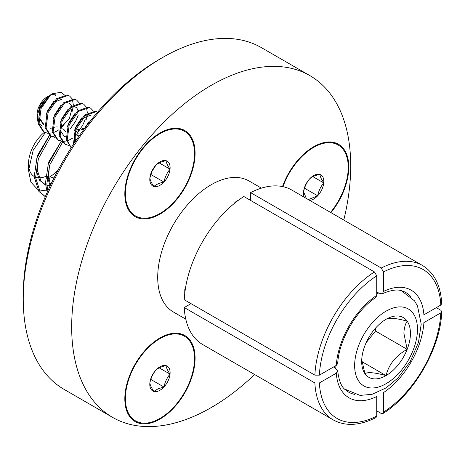 <?xml version="1.0" encoding="UTF-8"?>
<svg xmlns="http://www.w3.org/2000/svg" width="465" height="465" viewBox="0 0 465 465"><rect width="100%" height="100%" fill="white"/><g stroke="black" fill="none" stroke-linecap="round" stroke-linejoin="round"><path stroke-width="0.7" d="M23.25 299.071L23.25 295.17A192.533 111.158 -60 0 1 159.39 59.369L162.767 57.416A197.311 113.919 120 0 0 23.25 299.071A197.311 113.919 120 0 0 64.118 389.397L112.536 417.355A197.311 113.919 120 0 0 211.191 407.584A197.311 113.919 120 0 0 254.605 374.517M178.839 128.84A49.685 28.685 120 0 0 178.519 128.427M159.954 133.019A49.685 28.685 -60 0 1 184.797 130.555A49.685 28.685 -60 0 1 192.417 170.37A49.685 28.685 -60 0 1 159.954 214.156A49.685 28.685 -60 0 1 135.112 216.614A49.685 28.685 -60 0 1 127.497 176.799A49.685 28.685 -60 0 1 159.954 133.019M178.839 333.789A49.685 28.685 120 0 0 178.519 333.37M159.954 337.962A49.685 28.685 -60 0 1 184.797 335.503A49.685 28.685 -60 0 1 192.417 375.319A49.685 28.685 -60 0 1 159.954 419.099A49.685 28.685 -60 0 1 135.112 421.563A49.685 28.685 -60 0 1 127.497 381.748A49.685 28.685 -60 0 1 159.954 337.962M332.545 142.575A49.685 28.685 120 0 0 332.231 142.156M282.505 186.558A49.685 28.685 -60 0 1 313.666 146.748A49.685 28.685 -60 0 1 338.508 144.284A49.685 28.685 -60 0 1 330.958 212.644M343.786 220.055A197.311 113.919 120 0 0 309.847 75.603A197.311 113.919 120 0 0 211.191 85.374A197.311 113.919 120 0 0 82.293 259.243A197.311 113.919 120 0 0 112.536 417.355M261.423 188.139L249.007 180.972A75.638 43.669 120 0 0 211.191 184.721A75.638 43.669 120 0 0 161.779 251.373A75.638 43.669 120 0 0 173.375 311.98L185.785 319.147M185.303 289.265L184.838 288.998A75.638 43.669 120 0 0 184.739 293.589M235.302 202.664L234.837 202.397A75.638 43.669 120 0 1 238.22 200.322A75.638 43.669 120 0 1 238.766 200.008M243.846 196.521A89.181 51.487 120 0 0 184.256 299.739L314.881 375.15L319.385 375.15L336.294 365.385L337.7 363.537C338.782 340.374 356.306 310.027 375.825 297.507L376.726 295.362L376.726 275.844L374.47 271.938L243.846 196.521M184.256 307.539A89.181 51.487 120 0 0 202.635 344.513L333.26 419.93A89.181 51.487 -60 0 1 314.881 382.951L184.256 307.539L191.01 303.639M314.881 382.951L319.385 382.951L336.294 373.192A62.136 35.875 -60 0 0 376.726 396.529L376.726 416.053L376.016 417.541C359.707 425.76 345.454 426.556 333.26 419.93M333.579 366.955L336.84 369.652L337.695 371.111L336.294 373.192M250.606 200.421L250.606 192.62L381.23 268.038A89.181 51.487 -60 0 1 422.441 265.463L291.817 190.051A89.181 51.487 120 0 0 250.606 192.62M440.814 305.046A85.996 49.65 120 0 0 383.48 271.938L383.48 291.462A62.136 35.875 -60 0 1 423.906 314.805L440.814 305.046L441.75 303.692C440.715 285.452 434.275 272.711 422.441 265.463M383.48 291.462L382.381 293.717L380.69 293.706L376.726 292.229M383.48 271.938L381.23 268.038M309.847 75.603L261.423 47.645A197.311 113.919 120 0 0 162.767 57.416L159.39 59.369M383.48 392.629L383.48 412.153A85.996 49.65 120 0 0 440.814 312.846L423.906 322.605A62.136 35.875 -60 0 1 383.48 392.629M383.48 412.153L382.864 413.588L381.23 413.461L376.726 410.857M436.315 307.644L440.82 310.242L441.75 311.591L440.814 312.846M130.13 417.192A49.685 28.685 120 0 0 130.648 417.256M130.13 212.243A49.685 28.685 120 0 0 130.648 212.313M151.828 171.242A14.369 8.294 120 0 0 149.869 178.008A14.369 8.294 120 0 0 153.863 186.488A14.369 8.294 120 0 0 163.947 182.065A14.369 8.294 120 0 0 170.039 169.161A14.369 8.294 120 0 0 166.046 160.681A14.369 8.294 120 0 0 155.961 165.104A14.369 8.294 120 0 0 151.828 171.242M152.131 171.103L149.869 178.008C150.166 180.234 151.497 183.059 153.863 186.488C156.182 184.425 159.547 182.948 163.947 182.065C164.947 177.177 166.976 172.875 170.039 169.161C167.685 165.749 166.354 162.924 166.046 160.681C161.663 161.558 158.303 163.029 155.961 165.104L152.131 171.103M184.402 131.246A48.889 28.226 120 0 0 180.687 129.671A48.889 28.226 120 0 0 133.833 162.518A48.889 28.226 120 0 0 135.513 215.929A48.889 28.226 120 0 0 139.221 217.498A48.889 28.226 120 0 0 186.076 184.657A48.889 28.226 120 0 0 184.402 131.246L183.309 130.613A48.889 28.226 120 0 0 179.595 129.043A48.889 28.226 120 0 0 173.369 128.346M127.486 207.826A48.889 28.226 120 0 0 134.42 215.295L135.513 215.929M37.834 121.348L37.084 114.495A14.514 8.376 -60 0 1 47.349 96.726L48.226 96.214A15.514 8.957 -60 0 1 49.18 95.732M42.187 126.207L38.903 123.487M37.084 116.616L40.31 104.881L48.064 96.307M54.632 95.046A15.514 8.957 -60 0 1 55.812 95.546A15.514 8.957 -60 0 1 55.934 95.621L55.812 95.546M47.558 133.234L44.123 132.089L39.002 124.062L41.071 108.543L50.423 95.127L52.528 93.732L61.055 92.268L64.211 94.802M48.226 96.214L46.674 97.441L40.333 107.06L39.322 110.42M38.891 116.628L39.13 118.162L42.954 123.946L43.838 124.457L40.007 118.668L40.199 110.926M53.684 101.527L47.366 111.123L46.361 114.483M61.845 99.214L54.568 102.033M68 102.765L64.745 103.056M60.723 105.59L54.405 115.186L53.399 118.546M75.923 107.339L75.039 106.828L71.784 107.119M67.762 109.653L61.444 119.249L60.438 122.609M60.002 128.822L60.241 130.351L64.071 136.14L64.949 136.646M64.519 136.373L65.402 136.727M74.801 113.716L68.483 123.312L67.472 126.672M89.117 114.96L85.856 115.244M81.84 117.779L75.522 127.375L74.51 130.735M91.018 115.872L89.995 115.465L82.718 118.284M75.394 131.246L75.196 138.983L75.754 140.819M88.879 121.842L82.799 130.828M60.799 127.579L69.32 118.72L72.215 107.804M71.749 105.944L69.023 103.178M78.207 110.455L76.487 107.525M92.18 118.662L83.677 129.642M97.574 112.199L96.255 111.687L85.612 115.448L76.26 128.863L74.034 143.389M97.574 112.193L95.377 111.182L84.735 114.936L75.382 128.352L73.406 144.33M93.256 110.972L90.733 108.246L89.216 107.624L78.573 111.379L69.221 124.8L67.152 140.314L71.25 147.649M90.733 108.246L88.338 107.119L77.696 110.873L68.343 124.289L66.274 139.808L71.203 147.719M86.217 106.909L83.694 104.183L82.183 103.561L71.54 107.316L62.188 120.737L60.119 136.251L65.234 144.278L68.669 145.423M83.694 104.183L81.299 103.056L70.657 106.811L61.304 120.226L59.235 135.739L64.356 143.766L65.234 144.278M64.804 144.011L66.181 144.563M79.178 102.846L76.655 100.115L75.144 99.498L64.501 103.253L55.149 116.669L53.08 132.188L58.201 140.215L61.63 141.36M76.655 100.115L74.261 98.993L63.618 102.748L54.266 116.163L52.196 131.676L57.317 139.703L58.201 140.215M57.765 139.948L61.304 140.912M72.139 98.778L69.616 96.052L68.105 95.435L57.462 99.19L48.11 112.606L46.041 128.125L51.162 136.152L54.597 137.297M69.616 96.052L67.227 94.93L56.585 98.685L47.232 112.1L45.163 127.613L50.278 135.641L51.162 136.152M62.182 141.424L66.542 140.982M67.251 140.779L70.192 139.57M70.407 139.459L73.052 137.843M74.888 136.448L78.492 132.996M86.054 120.109L87.158 115.611M87.257 114.884L87.339 114.123M87.397 113.001L86.478 107.467M77.614 132.49L82.654 125.364L85.176 119.598M52.103 136.437L54.266 136.85M70.575 128.427L75.621 121.301L78.137 115.535M48.11 133.292L52.469 132.856M53.173 132.653L56.12 131.444M56.335 131.333L58.974 129.718M60.81 128.323L64.42 124.87M71.976 111.984L73.081 107.485M73.185 106.758L73.261 105.997M73.325 104.875L72.401 99.336M50.423 95.127A21.977 12.689 120 0 0 40.193 108.037L38.124 123.551L43.245 131.578L44.123 132.089M43.693 131.822L45.064 132.374M55.289 94.767L51.202 94.575M52.528 93.732L50.173 95.093L40.193 108.037M150.805 174.48L163.947 182.065M159.222 162.913L170.039 169.161M309.742 200.403A14.369 8.294 120 0 0 317.659 195.794A14.369 8.294 120 0 0 323.75 182.89A14.369 8.294 120 0 0 323.006 177.31A14.369 8.294 120 0 0 319.757 174.41A14.369 8.294 120 0 0 309.673 178.833A14.369 8.294 120 0 0 303.575 191.737A14.369 8.294 120 0 0 304.29 197.253M308.347 199.595L317.659 195.794C318.653 190.912 320.681 186.61 323.75 182.89L320.966 178.2L319.757 174.41C315.375 175.288 312.015 176.764 309.673 178.833C306.615 182.53 304.587 186.831 303.575 191.737L306.226 198.142M330.545 212.406A48.889 28.226 120 0 0 338.107 144.975L337.015 144.348A48.889 28.226 120 0 0 327.075 142.075M338.107 144.975A48.889 28.226 120 0 0 300.076 158.455A48.889 28.226 120 0 0 282.976 186.657M304.517 188.209L317.659 195.794M312.928 176.648L323.75 182.89M158.745 390.879A14.369 8.294 120 0 0 163.947 387.014A14.369 8.294 120 0 0 170.039 374.11A14.369 8.294 120 0 0 166.046 365.63A14.369 8.294 120 0 0 155.961 370.053A14.369 8.294 120 0 0 149.869 382.957A14.369 8.294 120 0 0 153.863 391.437A14.369 8.294 120 0 0 158.745 390.879M158.117 388.769L163.947 387.014C164.941 382.131 166.97 377.83 170.039 374.11C167.685 370.698 166.354 367.867 166.046 365.63C161.663 366.507 158.303 367.978 155.961 370.053C152.909 373.744 150.875 378.045 149.869 382.957C150.166 385.177 151.497 388.002 153.863 391.437L158.117 388.769M127.486 412.769A48.889 28.226 120 0 0 134.42 420.244L135.513 420.872A48.889 28.226 120 0 0 171.254 409.735A48.889 28.226 120 0 0 194.277 363.479A48.889 28.226 120 0 0 184.402 336.189A48.889 28.226 120 0 0 148.661 347.326A48.889 28.226 120 0 0 125.631 393.582A48.889 28.226 120 0 0 135.513 420.872M184.402 336.189L183.309 335.561A48.889 28.226 120 0 0 173.369 333.295M159.222 367.862L170.039 374.11M150.805 379.423L163.947 387.014M366.158 342.659L375.505 331.039L407.171 349.325A34.48 19.908 120 0 0 410.438 333.358A34.48 19.908 120 0 0 407.171 321.17C395.936 318.089 388.903 317.461 386.06 319.286A34.48 19.908 120 0 0 364.944 345.553A34.48 19.908 120 0 0 361.677 361.514A34.48 19.908 120 0 0 364.944 373.703C367.664 371.866 374.703 372.494 386.06 375.586C388.775 364.45 395.814 355.696 407.171 349.325L403.905 333.358C404.039 328.464 405.125 324.396 407.171 321.17A34.48 19.908 120 0 0 386.06 319.286M49.54 135.164L37.7 155.118L36.793 158.425M38.2 159.233L37.252 170.114L40.984 181.077L45.541 184.832M78.44 135.809L76.51 135.019M61.188 141.29L48.959 161.622L48.052 164.924M49.459 165.738L48.511 176.619L50.598 184.884M67.896 152.985L62.781 161.588M70.604 148.661L70.918 147.539M46.901 178.368A29.469 17.013 120 0 0 47.378 178.153M48.598 177.543A29.469 17.013 120 0 0 58.311 169.62M35.869 169.609L39.577 180.263L44.745 184.407M44.059 183.983L45.518 184.593M46.889 184.983L49.871 185.343M46.924 185.401L50.034 186.081M47.128 176.107L50.162 185.802M45.285 132.647L33.178 150.259L28.534 170.434L28.534 163.773A27.871 16.089 -60 0 1 44.442 132.263M50.737 128.381A27.871 16.089 -60 0 1 51.848 127.945M54.196 127.265A27.871 16.089 -60 0 1 58.52 127.05M61.374 127.852A27.871 16.089 -60 0 1 62.205 128.282M63.403 129.113A27.871 16.089 -60 0 1 65.716 131.793M78.649 123.981L79.387 124.411L78.632 124.01M51.022 136.071L38.403 158.617L35.567 177.589L40.281 192.208L45.297 196.672M49.633 135.234L36.997 157.804L34.16 176.776L38.874 191.394L45.204 196.619M83.415 129.427L81.509 129.689M79.532 130.177L75.254 131.921M62.484 142.331L49.662 165.116L46.831 184.094L47.86 190.813M83.828 128.578L82.299 128.59M80.538 128.793L75.737 130.229M61.264 141.308L48.255 164.308L45.425 183.28L47.18 192.336M45.593 176.473A27.871 16.089 -60 0 1 39.083 177.833M38.02 177.752A27.871 16.089 -60 0 1 35.549 177.13M34.143 176.438A27.871 16.089 -60 0 1 28.708 166.72M54.527 176.863L48.715 178.49M28.534 170.434L30.87 182.088L37.485 189.267M38.781 189.877L46.721 190.958M375.505 331.039L375.505 328.156M361.735 359.555L364.944 373.703A34.48 19.908 120 0 0 386.06 375.586A34.48 19.908 120 0 0 407.171 349.325M361.933 361.66L386.06 375.586M336.294 365.385A62.136 35.875 -60 0 1 376.726 295.362M376.726 275.844A85.996 49.65 120 0 0 319.385 375.15M314.881 375.15A89.181 51.487 -60 0 1 374.47 271.938M319.385 382.951A85.996 49.65 120 0 0 376.726 416.053M337.7 371.111C339.02 380.951 341.537 387.136 345.239 389.664A57.428 33.16 120 0 0 354.702 394.39M411.043 296.804A57.428 33.16 120 0 0 402.219 290.968C397.656 289.079 391.048 289.997 382.381 293.717M376.726 293.979A56.939 32.876 -60 0 1 378.708 292.967M354.644 365.577A44.431 25.651 -60 0 1 386.06 311.161A44.431 25.651 -60 0 1 417.477 329.296A44.431 25.651 -60 0 1 386.06 383.712A44.431 25.651 -60 0 1 354.644 365.577M335.213 368.309A56.939 32.876 -60 0 1 335.096 366.083M382.864 413.588C413.867 394.471 440.698 348 441.75 311.591M344.582 389.036L360.061 395.401L372.047 394.32L386.136 387.874L397.906 378.01L410.275 361.474L418.5 342.263L421.209 324.099L417.494 305.929L414.542 300.867L401.347 290.718"/></g></svg>
